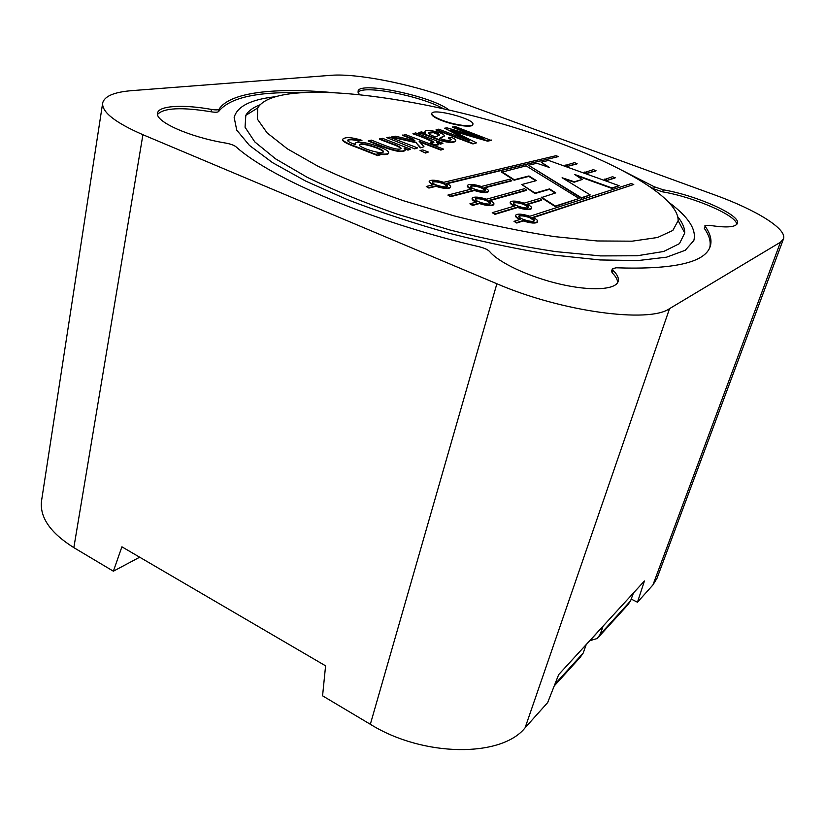 <?xml version="1.0" encoding="UTF-8"?>
<svg xmlns="http://www.w3.org/2000/svg" width="825" height="825" viewBox="0 0 825 825"><rect width="100%" height="100%" fill="white"/><g stroke="black" fill="none" stroke-linecap="round" stroke-linejoin="round"><path stroke-width="1.24" d="M472.89 124.317L472.787 124.73C472.591 127.844 454.884 125.586 442.282 120.759C435.095 117.985 431.558 115.696 431.671 113.902L431.784 113.489C432.321 107.807 475.19 119.109 472.89 124.317C472.704 127.432 454.988 125.173 442.386 120.337C435.208 117.573 431.671 115.283 431.784 113.489M554.627 141.188C623.783 166.31 678.841 198.608 678.129 220.636L672.849 230.433L657.556 237.497L632.125 241.178L597.166 240.962L554.153 236.579C522.173 231.598 488.823 224.699 454.101 215.882L403.538 200.764C371.281 189.575 342.653 178.014 317.666 166.072L287.275 148.778L267.094 132.866L257.379 119.109L257.709 107.982C277.066 74.858 439.467 98.154 554.627 141.188M526.536 189.915L489.38 200.3C492.608 201.805 494.134 203.074 493.938 204.126C492.102 205.817 487.307 205.456 479.531 203.063L472.756 204.951L469.899 203.816L476.695 201.939C473.509 200.444 472.013 199.186 472.209 198.155C474.055 196.463 478.84 196.814 486.575 199.196L524.597 188.678L526.402 190.389L489.998 200.588M493.824 204.342L493.804 204.621C491.968 206.312 487.162 205.961 479.387 203.558L472.622 205.456L469.899 203.816M475.932 202.146C473.168 200.764 471.879 199.598 472.075 198.66L472.178 198.433M477.923 136.826L452.502 127.328L455.07 126.503L491.174 140.446L487.493 141.147L453.142 131.144M491.298 140.023L487.606 140.724L450.811 129.999L476.51 142.849L472.962 143.932L436.012 130.01L438.704 129.164L469.538 140.766L444.603 128.205L465.713 139.322M425.05 132.969L424.916 132.237M444.211 136.228L439.725 138.435M451.182 139.786L448.408 138.043L451.584 137.393C454.647 138.724 456.05 139.786 455.771 140.58C454.08 142.55 449.109 142.436 440.88 140.25C433.496 137.672 425.123 133.97 418.904 132.382L418.791 132.815C425.019 134.403 433.383 138.105 440.767 140.693C448.996 142.88 453.956 142.983 455.658 141.013L455.617 141.003M433.806 142.22L433.723 142.539C428.392 139.6 421.451 136.692 412.923 133.774L415.666 132.907L442.953 143.282L440.519 144.158L438.065 143.22M442.953 143.282L440.632 143.715L436.456 142.117L438.601 144.561C438.25 145.128 436.621 145.241 433.682 144.901L430.31 143.096L433.919 142.282C431.392 139.538 419.75 136.197 413.036 133.33M414.284 140.549L413.511 139.611L402.652 135.444L405.477 134.557L443.603 149.129L440.859 150.088L419.781 142.013M443.603 149.129L440.983 149.634L419.121 141.271L423.988 146.747L420.327 147.861L416.089 142.735L391.782 137.218L395.361 136.197L414.882 140.683L413.511 139.611M425.483 153.037L420.08 150.449L422.833 149.933L428.33 152.047L425.483 153.037L420.08 150.449M414.728 148.882L386.781 137.589L389.627 137.136L417.615 147.922L414.728 148.882L386.781 137.589M401.043 148.665C399.898 147.293 396.629 145.674 391.215 143.787L379.459 139.229L382.46 138.291L410.633 149.191L407.983 150.119L404.972 148.954M405.178 150.088L405.168 150.315C400.888 154.894 379.026 145.375 368.228 141.054L371.312 140.106C380.139 143.323 397.691 151.676 401.156 148.448C400.837 147.242 397.722 145.602 391.834 143.519L379.562 138.765M380.624 154.677L377.881 155.182L357.163 147.025C348.119 143.839 343.231 141.312 342.499 139.435C344.86 136.785 351.347 137.084 361.958 140.343L358.37 140.58C352.471 138.971 348.851 138.889 347.521 140.312C347.48 141.292 350.192 142.756 355.657 144.705L355.07 143.488C357.668 138.693 389.431 148.51 388.647 152.852C387.874 154.388 384.007 154.533 377.035 153.264L380.624 154.677L377.767 155.657L357.05 147.51C348.006 144.323 343.118 141.787 342.396 139.92L342.499 139.58M361.958 140.343L358.256 141.044C352.914 139.507 349.336 139.353 347.531 140.57M355.039 144.468L355.07 143.694M388.647 152.852L388.534 153.326C387.915 154.636 384.873 154.935 379.407 154.203M511.727 180.407L484.141 187.543C487.245 188.966 488.709 190.162 488.534 191.142C486.76 192.73 482.099 192.359 474.53 190.028L450.718 196.185L447.913 195.071L471.787 188.956C468.724 187.543 467.29 186.357 467.466 185.398C469.25 183.81 473.901 184.171 481.429 186.481L509.86 179.2L511.593 180.871L484.77 187.832M488.421 191.359L488.4 191.627C486.626 193.215 481.955 192.844 474.396 190.523L450.584 196.69L447.913 195.071M471.023 189.152C468.383 187.852 467.156 186.759 467.332 185.883L467.445 185.666M558.412 156.585L446.428 183.387C449.419 184.779 450.832 185.965 450.656 186.935C448.8 188.626 443.953 188.265 436.105 185.862L429.01 187.564L426.247 186.46L433.352 184.769C430.413 183.387 429.021 182.222 429.196 181.263C431.073 179.582 435.909 179.932 443.706 182.315L556.019 155.698L558.412 156.585L447.078 183.697M450.553 187.162L450.532 187.43C448.676 189.121 443.819 188.76 435.982 186.357L428.887 188.059L426.247 186.46M432.568 184.955L429.175 181.531M541.778 199.753L526.938 204.239C530.279 205.765 531.847 207.054 531.651 208.106C529.908 209.694 525.288 209.323 517.78 207.003L495.124 213.85L492.226 212.695L514.965 205.899C511.665 204.373 510.118 203.094 510.314 202.073C512.067 200.475 516.677 200.836 524.143 203.146L539.787 198.474L541.643 200.227L527.515 204.507M531.548 208.323L531.517 208.591C529.774 210.189 525.143 209.818 517.636 207.498L494.979 214.356L492.226 212.695M514.222 206.116C511.325 204.693 509.974 203.507 510.18 202.558L510.283 202.342M633.765 184.491L532.754 217.388C536.229 218.996 537.869 220.368 537.653 221.492C535.848 223.183 531.094 222.833 523.39 220.43L516.955 222.523L514.016 221.358L520.472 219.275C517.038 217.666 515.429 216.315 515.646 215.212C517.461 213.51 522.204 213.861 529.867 216.243L631.259 183.562L633.765 184.491L533.321 217.645M537.549 221.708L537.508 221.997C535.703 223.688 530.949 223.338 523.246 220.935L516.811 223.039L514.016 221.358M519.74 219.512C516.697 218.006 515.285 216.738 515.501 215.717L515.604 215.49M595.867 170.919L587.122 173.374L584.595 172.466L593.546 169.599L595.867 170.919M576.964 163.917L567.548 166.361L565.042 165.464L574.664 162.608L576.964 163.917M615.007 178.014L606.911 180.458L604.354 179.551L612.666 176.674L615.007 178.014M619.121 185.708L612.037 187.966L574.767 174.508L582.223 179.479L574.293 181.768L562.103 177.746L590.215 194.937L581.388 197.752L528.516 165.268L536.848 163.257L549.44 167.496L541.231 162.195L548.584 160.421L619.121 185.708L611.903 188.409L576.335 175.56M582.223 179.479L574.159 182.212L563.826 178.798M590.215 194.937L581.243 198.217L528.516 165.268M547.769 166.928L541.231 162.195M501.806 171.724L514.284 179.747L528.949 175.962L536.363 180.613L521.761 184.542L535.105 193.06L549.543 188.904L555.772 192.885L541.293 197.629L555.194 206.549L579.129 198.474L526.092 165.856L501.683 172.188L514.15 180.211L528.815 176.406L535.765 180.768M521.761 184.542L534.971 193.535L549.409 189.358L555.184 193.06M677.738 216.758C682.45 222.585 684.781 227.989 684.75 232.97L679.46 243.643L663.671 251.481L637.189 255.76L600.61 255.915L555.483 251.594C521.885 246.51 486.822 239.333 450.295 230.082L397.155 214.129C363.289 202.28 333.3 189.998 307.209 177.292L275.612 158.874L254.812 141.921L245.056 127.246L245.809 115.356C248.273 111.024 252.997 107.508 259.988 104.827M668.807 202.3C688.37 216.789 696.702 229.536 693.815 240.57L685.214 250.295L666.621 257.163L638.024 260.556L600.105 259.958L554.369 255.131C520.688 249.82 485.708 242.56 449.429 233.331C413.387 223.183 379.469 211.984 347.645 199.733L305.621 181.057L272.487 162.608L249.408 145.375L236.744 130.133L234.156 117.408C237.167 106.404 250.769 99.536 274.952 96.773M486.595 200.135C480.748 198.134 477.015 197.742 475.386 198.98C474.055 201.248 489.937 205.848 490.751 203.311C491.009 202.455 489.617 201.393 486.595 200.135M490.648 203.466L486.461 200.63C481.058 198.743 477.355 198.289 475.365 199.289M476.51 142.849L472.962 143.932M473.076 143.498L436.116 129.587M444.603 128.205L446.933 127.834L483.502 138.445L452.616 126.906M418.904 132.382L421.596 131.938L425.525 133.134L425.03 131.804C424.112 128.411 444.077 132.361 444.324 135.795L439.436 138.322C446.016 140.673 449.976 141.085 451.327 139.559L448.511 137.61M439.488 135.001L433.434 132.67L428.557 133.155M433.537 132.237C430.598 131.907 428.938 132.134 428.567 132.897C428.598 133.959 431.011 135.31 435.817 136.95L439.612 134.857C439.302 133.887 437.271 133.011 433.537 132.237L433.434 132.67M438.704 144.117C438.364 144.684 436.734 144.798 433.795 144.458L433.682 144.901M433.795 144.458L430.423 142.653M423.988 146.747L420.327 147.861M420.441 147.397L416.089 142.735M416.202 142.292L391.896 136.764M413.624 139.157L402.755 135.001M428.33 152.047L425.597 152.573M417.615 147.922L414.851 148.428M410.633 149.191L407.983 150.119M408.097 149.655L404.044 148.088L405.292 149.851C401.002 154.419 379.139 144.901 368.332 140.59M376.509 147.438C366.083 143.797 360.36 142.931 359.329 144.86C358.566 147.293 382.181 155.213 383.491 151.718C383.429 150.604 381.109 149.17 376.509 147.438M383.357 151.986C383.006 150.892 380.686 149.542 376.396 147.912C366.888 144.499 361.206 143.529 359.349 144.994M481.439 187.358C475.788 185.429 472.158 185.037 470.549 186.182C469.208 188.286 484.688 192.751 485.451 190.358C485.677 189.554 484.347 188.554 481.439 187.358M485.347 190.513L481.305 187.842C476.066 186.027 472.478 185.573 470.528 186.491M443.623 183.202C437.745 181.201 433.981 180.819 432.331 182.047C431.093 184.274 446.779 188.636 447.521 186.172C447.748 185.357 446.449 184.367 443.623 183.202M447.418 186.326L443.489 183.686C438.085 181.809 434.363 181.366 432.321 182.346M524.257 204.074C518.626 202.146 515.017 201.743 513.439 202.888C512.005 205.043 527.691 209.725 528.526 207.281C528.773 206.425 527.35 205.353 524.257 204.074M528.423 207.426L524.112 204.569C518.884 202.733 515.316 202.28 513.408 203.208M516.955 222.523L516.811 223.039M529.99 217.243C524.236 215.243 520.534 214.851 518.873 216.047C517.296 218.336 533.589 223.255 534.435 220.626C534.683 219.697 533.197 218.573 529.99 217.243M534.322 220.78L529.846 217.738C524.452 215.841 520.781 215.387 518.832 216.387M595.99 170.507L587.122 173.374M587.256 172.941L584.719 172.043M577.087 163.505L567.548 166.361M567.683 165.938L565.177 165.041M615.141 177.592L606.911 180.458M607.045 180.036L604.488 179.118M541.437 197.154L555.338 206.064L579.129 198.474M102.661 103.084L41.559 500.734C39.497 517.182 50.253 532.816 73.837 547.645L113.376 571.199L121.904 546.82L325.586 665.837L322.575 695.826L370.332 724.288C423.349 757.216 501.435 757.608 525.092 727.805L547.687 702.549L558.659 674.633L644.438 580.986L637.467 602.229L652.936 584.946L656.989 578.315L783.461 238.951C787.483 229.041 755.762 209.715 714.842 194.978L448.078 97.835C409.592 83.665 356.307 73.188 331.031 75.312L132.217 90.606C114.17 92.029 104.321 96.185 102.661 103.084C101.774 112.066 115.191 122.605 142.921 134.712L496.877 283.748C561.588 311.757 649.203 323.441 669.539 308.643L780.471 242.21L783.461 238.951M637.467 602.229L631.218 599.074M113.376 571.199L139.672 557.205M330.681 92.421C274.725 87.512 229.855 92.204 219.068 109.178L218.625 111.509C217.8 112.365 215.273 112.458 211.066 111.777C181.603 106.992 163.773 107.858 157.565 114.386M219.068 109.178C218.233 110.024 215.717 110.107 211.509 109.426C183.336 104.301 158.513 105.631 157.565 113.108C154.801 121.574 189.667 137.197 225.968 143.117C230.588 143.983 233.898 145.179 235.909 146.716C271.085 178.633 373.189 222.224 479.5 246.83C484.419 248.078 487.802 249.645 489.627 251.532C498.733 262.67 529.31 277.045 560.113 284.14C590.937 291.308 615.687 289.823 618.142 281.48C619.08 278.314 617.399 274.612 613.109 270.373L612.284 272.951L611.542 271.343L612.377 268.775L613.109 270.373M612.377 268.775L616.079 267.795C673.509 269.703 704.87 262.639 710.17 246.603C712.15 240.508 710.459 233.733 705.107 226.267L704.354 228.432L705.107 226.267M704.932 225.627L709.304 225.297C726.072 227.937 735.426 227.329 737.364 223.451C741.355 215.273 696.455 195.35 663.279 189.822L654.349 186.811L622.72 170.672M359.287 94.669L358.06 91.266C358.803 80.819 432.218 96.174 449.017 110.014M654.349 186.811L653.678 188.843L662.609 191.854C694.165 197.134 736.993 215.572 736.756 224.431M443.468 108.745C421.358 95.978 362.979 84.532 358.081 92.317M617.554 282.738C617.698 279.84 615.945 276.581 612.284 272.951M653.678 188.843L649.78 186.667M709.727 247.727C711.14 241.88 709.345 235.455 704.354 228.432M299.238 92.74C256.214 91.678 229.34 97.927 218.625 111.509M589.865 640.674L597.29 638.488L600.157 634.384L603.085 626.247L586.173 644.707L583.203 653.039L580.284 657.226L554.194 685.988M633.445 592.989L630.527 600.951L627.763 604.9L599.084 636.508M496.877 283.748L370.332 724.288M142.921 134.712L73.837 547.645M780.471 242.21L652.936 584.946M669.539 308.643L525.092 727.805M211.509 109.426L211.066 111.777M663.279 189.822L662.609 191.854M554.905 684.183L583.203 653.039M600.157 634.384L630.527 600.951M257.709 107.982L245.809 115.356M678.129 220.636L684.75 232.97"/></g></svg>
